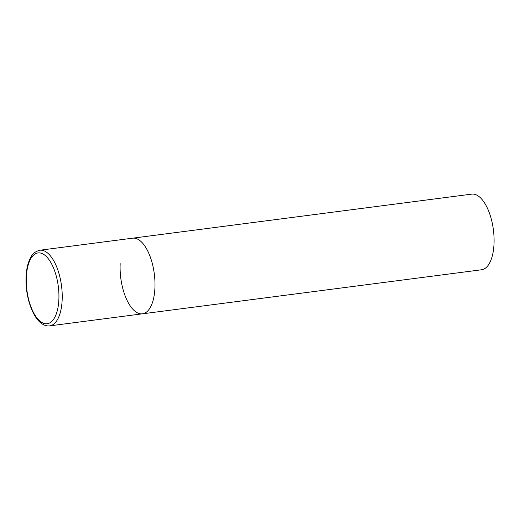 <?xml version="1.0" encoding="UTF-8"?>
<svg xmlns="http://www.w3.org/2000/svg" width="520" height="520" viewBox="0 0 520 520"><rect width="100%" height="100%" fill="white"/><g stroke="black" fill="none" stroke-linecap="round" stroke-linejoin="round"><path stroke-width="0.78" d="M142.46 313.82L481.553 269.769A38.136 16.893 82.6 0 0 494 244.296A38.136 16.893 82.6 0 0 471.725 194.129L39.864 250.231A38.136 16.893 -97.4 0 1 46.586 252.233A38.136 16.893 -97.4 0 1 62.16 293.228A38.136 16.893 -97.4 0 1 49.686 325.871L142.46 313.82A38.136 16.893 -97.4 0 0 154.934 281.177A38.136 16.893 -97.4 0 0 139.367 240.181A38.136 16.893 -97.4 0 0 132.639 238.18A38.136 16.893 82.6 0 1 154.908 288.34A38.136 16.893 82.6 0 1 142.46 313.82A38.136 16.893 82.6 0 1 120.185 263.653M40.904 321.854A35.698 15.808 -97.4 0 0 58.858 299.884A35.698 15.808 -97.4 0 0 44.304 254.806A35.698 15.808 -97.4 0 0 26.351 276.776A35.698 15.808 -97.4 0 0 40.904 321.854M49.686 325.871C46.982 326.203 44.311 325.429 41.659 323.557C32.604 317.499 25.649 297.226 26 279.175C26.163 269.438 27.956 261.807 31.389 256.288C32.779 253.442 35.601 251.42 39.864 250.231"/></g></svg>
